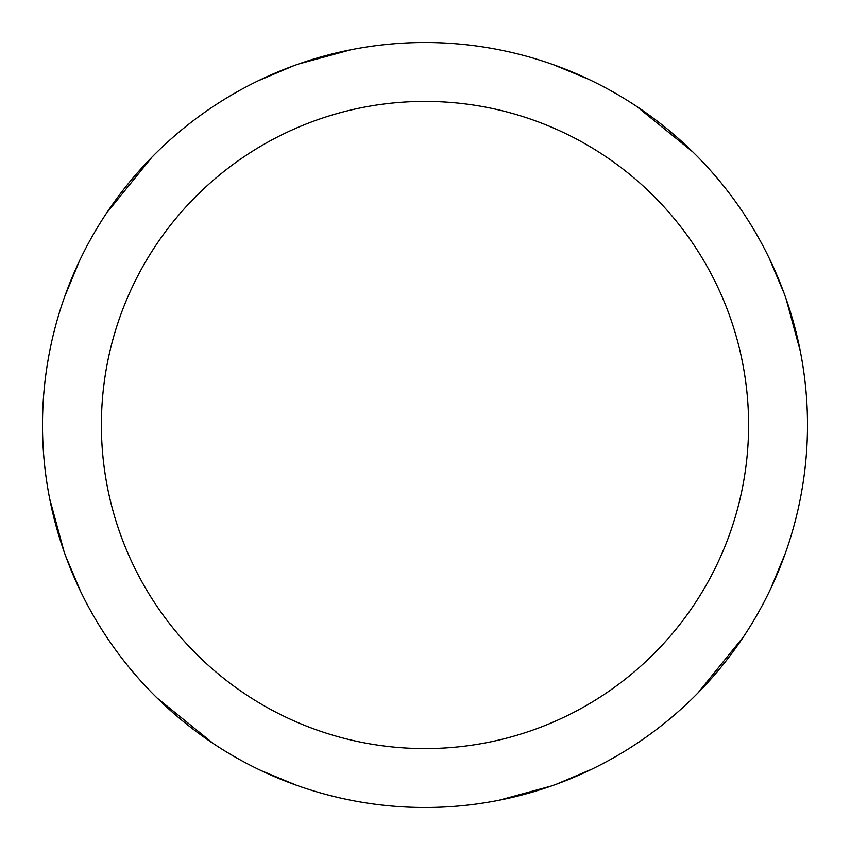 <?xml version="1.0" encoding="UTF-8"?>
<svg xmlns="http://www.w3.org/2000/svg" width="850" height="850" viewBox="0 0 850 850"><rect width="100%" height="100%" fill="white"/><g stroke="black" fill="none" stroke-linecap="round" stroke-linejoin="round"><path stroke-width="1.27" d="M425 42.5A382.5 382.5 0 0 1 807.5 425A382.5 382.5 0 0 1 425 807.5A382.5 382.5 0 0 1 42.5 425A382.5 382.5 0 0 1 425 42.5M425 101.394A323.606 323.606 0 0 1 748.606 425A323.606 323.606 0 0 1 425 748.606A323.606 323.606 0 0 1 101.394 425A323.606 323.606 0 0 1 425 101.394M591.812 769.207L556.367 784.231M769.207 258.188L784.231 293.632M785.294 553.435L770.631 588.859M551.416 786.006L498.886 800.296M636.597 106.356L692.878 151.959M553.435 64.706L588.859 79.369M786.006 298.584L800.296 351.114M743.644 636.597L698.041 692.878M213.403 743.644L157.123 698.041M80.793 591.812L65.769 556.367M64.706 296.565L79.369 261.141M298.584 63.994L351.114 49.704M258.188 80.793L293.632 65.769M296.565 785.294L261.141 770.631M63.994 551.416L49.704 498.886M106.356 213.403L151.959 157.123"/></g></svg>
